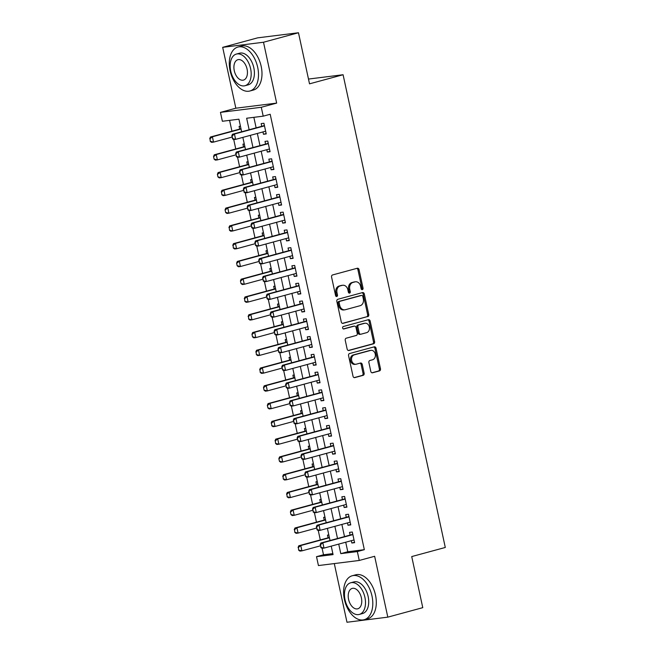 <?xml version="1.0" encoding="UTF-8"?>
<svg xmlns="http://www.w3.org/2000/svg" width="655" height="655" viewBox="0 0 655 655"><rect width="100%" height="100%" fill="white"/><g stroke="black" fill="none" stroke-linecap="round" stroke-linejoin="round"><path stroke-width="0.98" d="M362.346 289.633A1.253 0.991 82.9 0 0 363.042 288.151L359.038 269.623A1.785 1.416 82.9 0 0 357.286 268.247L332.576 274.953A1.785 1.416 82.9 0 0 331.577 277.073L335.589 295.601A1.253 0.991 82.9 0 0 337.505 295.086L336.989 292.687A5.723 4.536 82.9 0 1 340.174 285.907L342.238 285.351A5.723 4.536 82.9 0 1 342.729 285.252A5.723 4.536 82.9 0 1 347.838 289.739L348.354 292.138A1.253 0.991 82.9 0 0 350.278 291.622L349.754 289.223A5.723 4.536 82.9 0 1 352.947 282.444L355.002 281.887A5.723 4.536 82.9 0 1 355.501 281.789A5.723 4.536 82.9 0 1 360.602 286.276L361.118 288.675A1.253 0.991 82.9 0 0 362.346 289.633M361.658 289.51A1.253 0.991 82.9 0 0 361.937 288.29L357.933 269.762A1.785 1.416 82.9 0 0 356.779 268.386M336.121 296.445A1.253 0.991 82.9 0 0 336.408 295.217L335.884 292.826L336.989 292.687M348.894 292.981A1.253 0.991 82.9 0 0 349.172 291.753L348.656 289.354L349.754 289.223M370.796 371.418A1.785 1.416 82.9 0 0 372.548 372.785L379.482 370.91A1.785 1.416 82.9 0 0 380.481 368.79L376.027 348.206A1.785 1.416 82.9 0 0 374.275 346.831L349.565 353.536A1.785 1.416 82.9 0 0 348.566 355.657L353.02 376.24A1.785 1.416 82.9 0 0 354.773 377.607L363.148 375.34A1.785 1.416 82.9 0 0 364.139 373.219L362.24 364.409A1.785 1.416 82.9 0 0 360.487 363.042L356.336 364.172A4.781 3.791 82.9 0 1 355.919 364.254A4.781 3.791 82.9 0 1 351.604 360.234A4.781 3.791 82.9 0 1 354.314 354.838L370.583 350.425A4.781 3.791 82.9 0 1 371 350.343A4.781 3.791 82.9 0 1 375.315 354.355A4.781 3.791 82.9 0 1 372.605 359.751L369.887 360.487A1.785 1.416 82.9 0 0 368.896 362.608L370.796 371.418M345.717 542.209L347.78 551.739L364.336 549.676L357.343 551.567L359.259 560.459L318.436 565.56L316.512 556.668L333.067 554.605L331.233 546.139M298.475 32.75L263.506 42.239L222.684 47.34L257.644 37.851L298.475 32.75L309.52 83.84L343.089 74.736L445.294 547.465L411.725 556.57L422.77 607.66L387.809 617.149L374.644 556.283L359.259 560.459M222.684 47.34L235.841 108.206L276.664 103.105L263.506 42.239M276.664 103.105L261.279 107.281L263.204 116.164L246.648 118.236L249.137 129.747M364.336 549.676L270.196 114.265L263.204 116.164M367.75 316.66A1.785 1.416 82.9 0 0 368.749 314.539L364.295 293.956A1.785 1.416 82.9 0 0 362.551 292.58L337.833 299.286A1.785 1.416 82.9 0 0 336.842 301.406L341.288 321.99A1.785 1.416 82.9 0 0 343.04 323.357L366.653 316.791A1.785 1.416 82.9 0 0 367.643 314.678L363.197 294.095A1.785 1.416 82.9 0 0 362.035 292.719M370.165 321.081L374.611 341.664A1.785 1.416 82.9 0 1 373.62 343.785L348.902 350.482A1.785 1.416 82.9 0 1 347.158 349.115L345.25 340.305A1.785 1.416 82.9 0 1 346.249 338.185L356.271 335.466A1.785 1.416 82.9 0 0 357.262 333.354L356.001 327.508A1.785 1.416 82.9 0 0 354.249 326.133L343.818 328.966A1.253 0.991 82.9 0 1 343.285 326.526L368.413 319.706A1.785 1.416 82.9 0 1 370.165 321.081L369.06 321.22L373.506 341.804L374.611 341.664M334.296 563.578L346.978 622.25L387.809 617.149M328.818 534.947L327.475 535.11L328.057 537.829M324.97 517.172L323.627 517.344L324.217 520.062M321.13 499.405L319.787 499.568L320.377 502.287M317.29 481.63L315.947 481.802L316.537 484.52M313.442 463.863L312.099 464.027L312.689 466.745M309.602 446.088L308.259 446.251L308.849 448.978M305.762 428.313L304.419 428.485L305.009 431.203M301.922 410.546L300.579 410.71L301.161 413.428M298.074 392.771L296.731 392.943L297.321 395.661M294.234 375.004L292.891 375.168L293.481 377.886M290.394 357.229L289.052 357.401L289.641 360.119M286.546 339.454L285.203 339.626L285.793 342.344M282.706 321.687L281.363 321.851L281.953 324.569M278.866 303.912L277.523 304.084L278.113 306.802M275.018 286.145L273.684 286.309L274.265 289.027M271.178 268.37L269.835 268.542L270.425 271.26M267.338 250.603L265.995 250.767L266.585 253.485M263.498 232.828L262.156 232.992L262.737 235.718M259.65 215.053L258.307 215.225L258.897 217.943M255.81 197.286L254.468 197.45L255.057 200.168M251.97 179.511L250.628 179.683L251.217 182.401M248.122 161.744L246.779 161.908L247.369 164.626M244.282 143.969L242.94 144.141L243.529 146.859M262.966 131.933L263.474 134.275L266.233 133.923L263.924 123.263L261.165 123.607L261.754 126.325M266.806 149.708L267.314 152.042L270.073 151.698L267.764 141.038L265.005 141.382L265.594 144.1M270.654 167.475L271.154 169.817L273.913 169.473L271.612 158.805L268.853 159.149L269.442 161.875M274.494 185.25L275.002 187.584L277.761 187.24L275.452 176.58L272.693 176.924L273.282 179.642M278.334 203.017L278.842 205.359L281.601 205.015L279.292 194.347L276.533 194.699L277.122 197.417M282.174 220.792L282.682 223.126L285.441 222.782L283.14 212.122L280.381 212.466L280.962 215.184M286.022 238.567L286.522 240.901L289.281 240.557L286.98 229.897L284.221 230.241L284.81 232.959M289.862 256.334L290.37 258.676L293.129 258.332L290.82 247.664L288.061 248.008L288.65 250.726M293.702 274.109L294.21 276.443L296.969 276.099L294.66 265.439L291.901 265.783L292.49 268.501M297.55 291.876L298.05 294.218L300.809 293.874L298.508 283.206L295.749 283.549L296.338 286.276M301.39 309.651L301.898 311.985L304.657 311.641L302.348 300.981L299.589 301.325L300.178 304.043M305.23 327.418L305.738 329.76L308.497 329.416L306.188 318.756L303.429 319.1L304.018 321.818M309.078 345.193L309.578 347.535L312.337 347.183L310.036 336.523L307.277 336.866L307.858 339.585M312.918 362.968L313.426 365.302L316.177 364.958L313.876 354.298L311.117 354.642L311.706 357.36M316.758 380.735L317.266 383.077L320.025 382.733L317.716 372.065L314.957 372.408L315.546 375.127M320.598 398.51L321.106 400.844L323.865 400.5L321.556 389.84L318.805 390.183L319.386 392.902M324.446 416.277L324.945 418.619L327.705 418.275L325.404 407.606L322.645 407.959L323.234 410.677M328.286 434.052L328.794 436.386L331.553 436.042L329.244 425.382L326.485 425.725L327.074 428.444M332.126 451.827L332.634 454.161L335.393 453.817L333.084 443.157L330.325 443.5L330.914 446.219M335.974 469.594L336.474 471.936L339.233 471.592L336.932 460.923L334.173 461.267L334.762 463.986M339.814 487.369L340.322 489.703L343.081 489.359L340.772 478.699L338.013 479.042L338.602 481.761M343.654 505.136L344.162 507.478L346.921 507.134L344.612 496.465L341.853 496.809L342.442 499.536M347.494 522.911L348.002 525.245L350.761 524.901L348.46 514.24L345.701 514.584L346.282 517.303M253.862 117.335L256.138 127.856M257.349 133.456L259.978 145.623M261.189 151.231L263.818 163.398M265.029 168.998L267.658 181.165M268.869 186.773L271.506 198.94M272.717 204.548L275.346 216.707M276.557 222.315L279.186 234.482M280.397 240.09L283.034 252.257M284.245 257.857L286.874 270.024M288.085 275.632L290.714 287.799M291.925 293.407L294.562 305.566M295.773 311.174L298.402 323.341M299.613 328.949L302.242 341.116M303.453 346.716L306.081 358.883M307.293 364.491L309.93 376.658M311.141 382.258L313.77 394.425M314.981 400.033L317.61 412.2M318.821 417.808L321.458 429.967M322.669 435.575L325.298 447.742M326.509 453.35L329.137 465.517M330.349 471.117L332.977 483.284M334.197 488.892L336.826 501.059M338.037 506.667L340.665 518.825M341.877 524.434L344.505 536.601M351.342 540.678L351.85 543.02L354.601 542.676L352.3 532.016L349.541 532.359L350.13 535.078M229.586 120.364L231.927 131.188M233.745 139.589L235.767 148.963M237.585 157.364L239.607 166.73M241.425 175.131L243.455 184.505M245.265 192.906L247.295 202.28M249.113 210.673L251.135 220.047M252.953 228.448L254.983 237.822M256.793 246.215L258.823 255.589M260.641 263.99L262.663 273.364M264.481 281.765L266.503 291.131M268.321 299.531L270.351 308.906M272.169 317.307L274.191 326.681M276.009 335.073L278.031 344.448M279.849 352.849L281.879 362.223M283.689 370.624L285.719 379.99M287.537 388.39L289.559 397.765M291.377 406.165L293.407 415.54M295.217 423.932L297.247 433.307M299.065 441.707L301.087 451.082M302.905 459.474L304.927 468.849M306.745 477.249L308.775 486.624M310.593 495.024L312.615 504.391M314.433 512.791L316.455 522.166M318.273 530.566L320.303 539.941M322.113 548.333L323.505 554.777L332.846 553.606M240.442 126.194L239.1 126.366L239.689 129.084M343.089 74.736L308.48 79.058M323.505 554.777L316.512 556.668M241.646 131.786L238.928 119.194L222.373 121.265L220.457 112.382L261.279 107.281M235.841 108.206L220.457 112.382M338.725 544.1L340.788 553.639L357.343 551.567M250.349 135.356L252.986 147.522M254.197 153.131L256.825 165.289M258.037 170.898L260.665 183.064M261.877 188.673L264.514 200.839M265.725 206.44L268.353 218.606M269.565 224.215L272.193 236.381M273.405 241.99L276.042 254.148M277.253 259.757L279.881 271.923M281.093 277.532L283.721 289.698M284.933 295.299L287.561 307.465M288.773 313.074L291.409 325.24M292.621 330.84L295.249 343.007M296.461 348.616L299.089 360.782M300.301 366.391L302.938 378.549M304.149 384.157L306.777 396.324M307.989 401.933L310.617 414.099M311.829 419.699L314.457 431.866M315.677 437.475L318.305 449.641M319.517 455.241L322.145 467.408M323.357 473.016L325.985 485.183M327.197 490.792L329.833 502.958M331.045 508.558L333.673 520.725M334.885 526.333L337.513 538.5M330.022 540.531L327.394 528.364M326.182 522.755L323.554 510.597M322.342 504.989L319.706 492.822M318.494 487.214L315.866 475.047M314.654 469.447L312.026 457.28M310.814 451.672L308.177 439.505M306.966 433.897L304.338 421.738M303.126 416.13L300.498 403.963M299.286 398.355L296.649 386.188M295.438 380.588L292.81 368.421M291.598 362.813L288.97 350.646M287.758 345.046L285.13 332.879M283.918 327.271L281.282 315.104M280.07 309.496L277.442 297.337M276.23 291.729L273.602 279.562M272.39 273.954L269.754 261.787M268.542 256.187L265.914 244.02M264.702 238.412L262.074 226.245M260.862 220.637L258.234 208.478M257.014 202.87L254.386 190.703M253.174 185.095L250.546 172.928M249.334 167.328L246.706 155.161M245.494 149.553L242.858 137.386M347.78 551.739L340.788 553.639M263.474 134.275L266.151 133.546M267.314 152.042L269.991 151.313M271.154 169.817L273.831 169.088M275.002 187.584L277.671 186.863M278.842 205.359L281.519 204.63M282.682 223.126L285.359 222.405M286.522 240.901L289.199 240.172M290.37 258.676L293.047 257.947M294.21 276.443L296.887 275.722M298.05 294.218L300.727 293.489M301.898 311.985L304.575 311.264M305.738 329.76L308.415 329.031M309.578 347.535L312.255 346.806M313.426 365.302L316.095 364.573M317.266 383.077L319.943 382.348M321.106 400.844L323.783 400.123M324.945 418.619L327.623 417.89M328.794 436.386L331.471 435.665M332.634 454.161L335.311 453.432M336.474 471.936L339.151 471.207M340.322 489.703L342.991 488.982M344.162 507.478L346.839 506.749M348.002 525.245L350.679 524.524M351.85 543.02L354.519 542.291M355.501 281.789L354.396 281.928A5.723 4.536 82.9 0 0 353.897 282.027L355.002 281.887M348.656 289.354A5.723 4.536 82.9 0 1 351.841 282.583L353.897 282.027M342.729 285.252L341.632 285.392A5.723 4.536 82.9 0 0 341.132 285.49L342.238 285.351M335.884 292.826A5.723 4.536 82.9 0 1 339.069 286.047L341.132 285.49M342.45 323.357L366.653 316.791M362.788 296.396A1.253 0.991 82.9 0 0 361.568 295.438L339.871 301.316A1.253 0.991 82.9 0 0 339.175 302.798L339.724 305.328A5.723 4.536 82.9 0 0 344.825 309.823A5.723 4.536 82.9 0 0 345.324 309.725L360.152 305.697A5.723 4.536 82.9 0 0 363.337 298.926L362.788 296.396M360.684 295.544A1.253 0.991 82.9 0 0 360.463 295.569L361.568 295.438M344.825 309.823L343.728 309.954A5.723 4.536 82.9 0 1 338.619 305.467L338.07 302.938A1.253 0.991 82.9 0 1 338.774 301.456L360.463 295.569M348.313 350.482L372.515 343.916A1.785 1.416 82.9 0 0 373.506 341.804M353.463 326.231A1.785 1.416 82.9 0 0 353.151 326.272L343.318 328.941M366.669 332.65A4.781 3.791 82.9 0 0 369.379 327.246A4.781 3.791 82.9 0 0 365.064 323.234A4.781 3.791 82.9 0 0 364.647 323.316L358.915 324.872A1.785 1.416 82.9 0 0 357.925 326.984L359.186 332.83A1.785 1.416 82.9 0 0 360.938 334.206L366.669 332.65M365.064 323.234L363.959 323.373A4.781 3.791 82.9 0 0 363.55 323.455L364.647 323.316M359.832 334.337A1.785 1.416 82.9 0 1 358.08 332.969L356.819 327.123A1.785 1.416 82.9 0 1 357.818 325.011L363.55 323.455M369.06 321.22A1.785 1.416 82.9 0 0 367.905 319.845M371 350.343L369.895 350.474A4.781 3.791 82.9 0 0 369.477 350.556L370.583 350.425M355.919 364.254L354.813 364.385A4.781 3.791 82.9 0 1 350.499 360.373A4.781 3.791 82.9 0 1 353.209 354.977L369.477 350.556M354.175 377.607L362.043 375.479A1.785 1.416 82.9 0 0 363.034 373.358L361.134 364.548A1.785 1.416 82.9 0 0 359.98 363.181M371.958 372.785L378.377 371.041A1.785 1.416 82.9 0 0 379.376 368.929L374.922 348.345A1.785 1.416 82.9 0 0 373.768 346.97M240.991 128.732L210.411 137.026L212.392 136.78L213.546 142.11L232.017 137.1M210.615 141.374L213.546 142.11L211.565 142.356L210.28 141.415L210.034 138.713L210.28 141.415M241.048 129.002L212.392 136.78L210.034 138.713M209.706 138.754L210.411 137.026M232.107 135.953L232.681 138.614L232.107 135.953L234.465 134.021L232.476 134.267L263.244 125.924A1.826 1.441 82.9 0 0 263.654 125.727L264.342 125.211M265.643 131.205L235.612 139.351L234.465 134.021L264.489 125.875M232.681 138.614L235.612 139.351L233.63 139.605L232.353 138.655M232.476 134.267L231.772 135.994M257.685 67.309A22.778 13.812 -105.2 0 0 237.929 47.045A22.778 13.812 -105.2 0 0 230.102 70.748A22.778 13.812 -105.2 0 0 249.858 91.012A22.778 13.812 -105.2 0 0 257.685 67.309M249.858 91.012L253.354 90.062A22.778 13.812 -105.2 0 0 261.181 66.36A22.778 13.812 -105.2 0 0 241.425 46.096L237.929 47.045M236.381 54.07L239.599 53.202A16.4 9.948 74.8 0 1 253.821 67.784A16.4 9.948 74.8 0 1 248.188 84.855L244.97 85.731A16.4 9.948 -105.2 0 0 250.603 68.66A16.4 9.948 -105.2 0 0 236.381 54.07A16.4 9.948 -105.2 0 0 230.748 71.141A16.4 9.948 -105.2 0 0 244.97 85.731M234.277 70.699A10.57 6.411 -105.2 0 0 243.439 80.106A10.57 6.411 -105.2 0 0 247.074 69.103A10.57 6.411 -105.2 0 0 237.904 59.703A10.57 6.411 -105.2 0 0 234.277 70.699M371.991 596.009A22.778 13.812 -105.2 0 0 352.234 575.753A22.778 13.812 -105.2 0 0 344.407 599.456A22.778 13.812 -105.2 0 0 364.164 619.72A22.778 13.812 -105.2 0 0 371.991 596.009M364.164 619.72L367.668 618.77A22.778 13.812 -105.2 0 0 375.495 595.059A22.778 13.812 -105.2 0 0 355.731 574.803L352.234 575.753M350.687 582.778L353.905 581.902A16.4 9.948 74.8 0 1 368.135 596.492A16.4 9.948 74.8 0 1 362.493 613.563L359.284 614.439A16.4 9.948 -105.2 0 0 364.917 597.368A16.4 9.948 -105.2 0 0 350.687 582.778A16.4 9.948 -105.2 0 0 345.054 599.849A16.4 9.948 -105.2 0 0 359.284 614.439M348.583 599.407A10.57 6.411 -105.2 0 0 357.753 608.806A10.57 6.411 -105.2 0 0 361.388 597.81A10.57 6.411 -105.2 0 0 352.218 588.403A10.57 6.411 -105.2 0 0 348.583 599.407M244.831 146.507L214.25 154.801L216.24 154.555L217.394 159.886L235.857 154.875M214.455 159.149L217.394 159.886L215.405 160.131L214.128 159.19L213.546 156.52L214.128 159.19M244.888 146.777L216.24 154.555L213.882 156.48M213.546 156.52L214.25 154.801M248.671 164.274L218.09 172.568L220.08 172.322L221.234 177.652L239.697 172.642M218.295 176.916L221.234 177.652L219.245 177.906L217.968 176.956L217.394 174.296L217.968 176.956M248.736 164.552L220.08 172.322L217.722 174.255M217.394 174.296L218.09 172.568M252.519 182.049L221.939 190.343L223.92 190.097L225.074 195.427L243.537 190.417M222.143 194.691L225.074 195.427L223.093 195.673L221.808 194.732L221.562 192.021L221.808 194.732M252.576 182.319L223.92 190.097L221.562 192.021M221.234 192.062L221.939 190.343M256.359 199.816L225.778 208.118L227.768 207.864L228.914 213.194L247.385 208.192M225.983 212.466L228.914 213.194L226.933 213.448L225.656 212.507L225.074 209.837L225.656 212.507M256.416 200.094L227.768 207.864L225.41 209.797M225.074 209.837L225.778 208.118M235.947 153.72L236.52 156.389L235.947 153.72L238.305 151.796L236.316 152.042L267.093 143.691A1.826 1.441 82.9 0 0 267.494 143.494L268.19 142.986M269.483 148.98L239.46 157.126L238.305 151.796L268.329 143.65M236.52 156.389L239.46 157.126L237.47 157.372L236.193 156.43M236.316 152.042L235.62 153.761M239.787 171.495L240.369 174.165L239.787 171.495L242.145 169.563L240.164 169.817L270.933 161.466A1.826 1.441 82.9 0 0 271.342 161.269L272.03 160.753M273.323 166.755L243.3 174.901L242.145 169.563L272.177 161.417M240.369 174.165L243.3 174.901L241.318 175.147L240.033 174.205M240.164 169.817L239.46 171.536M243.635 189.27L244.209 191.931L243.635 189.27L245.993 187.338L244.004 187.584L274.773 179.241A1.826 1.441 82.9 0 0 275.182 179.036L275.87 178.528M277.171 184.522L247.14 192.668L245.993 187.338L276.017 179.192M244.209 191.931L247.14 192.668L245.158 192.914L243.881 191.972M244.004 187.584L243.3 189.311M247.475 207.037L248.048 209.706L247.475 207.037L249.833 205.113L247.844 205.359L278.621 197.008A1.826 1.441 82.9 0 0 279.022 196.811L279.718 196.295M281.011 202.297L250.988 210.443L249.833 205.113L279.857 196.967M248.048 209.706L250.988 210.443L248.998 210.689L247.721 209.747M247.844 205.359L247.148 207.078M260.199 217.591L229.618 225.885L231.608 225.639L232.762 230.969L251.225 225.959M229.823 230.232L232.762 230.969L230.773 231.215L229.496 230.273L229.25 227.572L229.496 230.273M260.256 217.861L231.608 225.639L229.25 227.572M228.923 227.612L229.618 225.885M251.315 224.812L251.897 227.473L251.315 224.812L253.673 222.88L251.692 223.126L282.461 214.783A1.826 1.441 82.9 0 0 282.862 214.586L283.558 214.07M284.851 220.064L254.828 228.21L253.673 222.88L283.705 214.734M251.897 227.473L254.828 228.21L252.838 228.464L251.561 227.514M251.692 223.126L250.988 224.853M264.039 235.358L233.467 243.66L235.448 243.406L236.602 248.744L255.065 243.734M233.671 248.008L236.602 248.744L234.613 248.99L233.336 248.048L233.09 245.338L233.336 248.048M264.104 235.636L235.448 243.406L233.09 245.338M232.762 245.379L233.467 243.66M255.163 242.579L255.737 245.248L255.163 242.579L257.513 240.655L255.532 240.901L286.3 232.55A1.826 1.441 82.9 0 0 286.71 232.353L287.398 231.845M288.699 237.839L258.668 245.985L257.513 240.655L287.545 232.509M255.737 245.248L258.668 245.985L256.686 246.231L255.409 245.289M255.532 240.901L254.828 242.62M267.887 253.133L237.306 261.427L239.296 261.181L240.442 266.511L258.913 261.501M237.511 265.774L240.442 266.511L238.461 266.757L237.184 265.815L236.602 263.154L237.184 265.815M267.944 253.411L239.296 261.181L236.938 263.113M236.602 263.154L237.306 261.427M259.003 260.354L259.577 263.023L259.003 260.354L261.361 258.422L259.372 258.676L290.14 250.325A1.826 1.441 82.9 0 0 290.55 250.128L291.246 249.612M292.539 255.606L262.516 263.752L261.361 258.422L291.385 250.275M259.577 263.023L262.516 263.752L260.526 264.006L259.249 263.064M259.372 258.676L258.668 260.395M271.727 270.908L241.146 279.202L243.136 278.956L244.29 284.286L262.753 279.276M241.351 283.549L244.29 284.286L242.301 284.532L241.024 283.59L240.442 280.921L241.024 283.59M271.784 271.178L243.136 278.956L240.778 280.88M240.442 280.921L241.146 279.202M262.843 278.129L263.425 280.79L262.843 278.129L265.201 276.197L263.22 276.443L293.989 268.1A1.826 1.441 82.9 0 0 294.39 267.895L295.086 267.387M296.379 273.381L266.356 281.527L265.201 276.197L295.225 268.051M263.425 280.79L266.356 281.527L264.366 281.773L263.089 280.831M263.22 276.443L262.516 278.17M275.567 288.675L244.995 296.969L246.976 296.723L248.13 302.053L266.593 297.043M245.199 301.316L248.13 302.053L246.141 302.307L244.864 301.357L244.618 298.655L244.864 301.357M275.632 288.953L246.976 296.723L244.618 298.655M244.29 298.696L244.995 296.969M266.683 295.896L267.265 298.565L266.683 295.896L269.041 293.964L267.06 294.218L297.828 285.867A1.826 1.441 82.9 0 0 298.238 285.67L298.926 285.154M300.219 291.156L270.196 299.302L269.041 293.964L299.073 285.817M267.265 298.565L270.196 299.302L268.214 299.548L266.929 298.606M267.06 294.218L266.356 295.937M279.415 306.45L248.835 314.744L250.816 314.498L251.97 319.828L270.441 314.818M249.039 319.091L251.97 319.828L249.989 320.074L248.703 319.132L248.458 316.422L248.703 319.132M279.472 306.72L250.816 314.498L248.458 316.422M248.13 316.463L248.835 314.744M270.531 313.671L271.104 316.332L270.531 313.671L272.889 311.739L270.9 311.985L301.668 303.642A1.826 1.441 82.9 0 0 302.078 303.437L302.766 302.929M304.067 308.923L274.036 317.069L272.889 311.739L302.913 303.592M271.104 316.332L274.036 317.069L272.054 317.315L270.777 316.373M270.9 311.985L270.196 313.712M283.255 324.217L252.674 332.519L254.664 332.265L255.81 337.603L274.281 332.593M252.879 336.866L255.81 337.603L253.829 337.849L252.552 336.907L251.97 334.238L252.552 336.907M283.312 324.495L254.664 332.265L252.306 334.197M251.97 334.238L252.674 332.519M274.371 331.438L274.944 334.107L274.371 331.438L276.729 329.514L274.74 329.76L305.517 321.409A1.826 1.441 82.9 0 0 305.918 321.212L306.614 320.696M307.907 326.698L277.884 334.844L276.729 329.514L306.753 321.368M274.944 334.107L277.884 334.844L275.894 335.09L274.617 334.148M274.74 329.76L274.044 331.479M287.095 341.992L256.514 350.286L258.504 350.04L259.658 355.37L278.121 350.36M256.719 354.633L259.658 355.37L257.669 355.616L256.392 354.674L256.146 351.972L256.392 354.674M287.16 342.262L258.504 350.04L256.146 351.972M255.818 352.013L256.514 350.286M278.211 349.213L278.793 351.874L278.211 349.213L280.569 347.281L278.588 347.527L309.356 339.184A1.826 1.441 82.9 0 0 309.758 338.987L310.454 338.471M311.747 344.464L281.724 352.611L280.569 347.281L310.601 339.134M278.793 351.874L281.724 352.611L279.734 352.865L278.457 351.915M278.588 347.527L277.884 349.254M290.943 359.759L260.363 368.061L262.344 367.807L263.498 373.145L281.961 368.135M260.567 372.408L263.498 373.145L261.517 373.391L260.231 372.449L259.986 369.739L260.231 372.449M291 360.037L262.344 367.807L259.986 369.739M259.658 369.78L260.363 368.061M282.059 366.98L282.632 369.649L282.059 366.98L284.417 365.056L282.428 365.302L313.196 356.95A1.826 1.441 82.9 0 0 313.606 356.754L314.294 356.246M315.595 362.24L285.564 370.386L284.417 365.056L314.441 356.909M282.632 369.649L285.564 370.386L283.582 370.632L282.305 369.69M282.428 365.302L281.724 367.021M294.783 377.534L264.202 385.828L266.192 385.582L267.338 390.912L285.809 385.901M264.407 390.175L267.338 390.912L265.357 391.166L264.08 390.216L263.498 387.555L264.08 390.216M294.84 377.812L266.192 385.582L263.834 387.514M263.498 387.555L264.202 385.828M285.899 384.755L286.472 387.424L285.899 384.755L288.257 382.823L286.268 383.077L317.045 374.726A1.826 1.441 82.9 0 0 317.446 374.529L318.142 374.013M319.435 380.015L289.412 388.161L288.257 382.823L318.281 374.676M286.472 387.424L289.412 388.161L287.422 388.407L286.145 387.465M286.268 383.077L285.564 384.796M298.623 395.309L268.042 403.603L270.032 403.357L271.186 408.687L289.649 403.677M268.247 407.95L271.186 408.687L269.197 408.933L267.92 407.991L267.338 405.322L267.92 407.991M298.68 395.579L270.032 403.357L267.674 405.281M267.338 405.322L268.042 403.603M289.739 402.53L290.321 405.191L289.739 402.53L292.097 400.598L290.116 400.844L320.885 392.501A1.826 1.441 82.9 0 0 321.286 392.296L321.982 391.788M323.275 397.781L293.252 405.928L292.097 400.598L322.121 392.451M290.321 405.191L293.252 405.928L291.262 406.174L289.985 405.232M290.116 400.844L289.412 402.571M302.463 413.076L271.89 421.378L273.872 421.124L275.026 426.454L293.489 421.452M272.095 425.725L275.026 426.454L273.037 426.708L271.76 425.766L271.514 423.056L271.76 425.766M302.528 413.354L273.872 421.124L271.514 423.056M271.186 423.097L271.89 421.378M293.587 420.297L294.16 422.966L293.587 420.297L295.937 418.373L293.956 418.619L324.724 410.267A1.826 1.441 82.9 0 0 325.134 410.071L325.822 409.555M327.123 415.557L297.092 423.703L295.937 418.373L325.969 410.226M294.16 422.966L297.092 423.703L295.11 423.949L293.825 423.007M293.956 418.619L293.252 420.338M306.311 430.851L275.73 439.145L277.712 438.899L278.866 444.229L297.337 439.218M275.935 443.492L278.866 444.229L276.885 444.475L275.599 443.533L275.362 440.831L275.599 443.533M306.368 431.121L277.712 438.899L275.362 440.831M275.026 440.872L275.73 439.145M297.427 438.072L298 440.733L297.427 438.072L299.785 436.14L297.796 436.386L328.564 428.042A1.826 1.441 82.9 0 0 328.974 427.838L329.67 427.33M330.963 433.323L300.94 441.47L299.785 436.14L329.809 427.993M298 440.733L300.94 441.47L298.95 441.724L297.673 440.774M297.796 436.386L297.092 438.113M310.151 448.618L279.57 456.92L281.56 456.666L282.714 462.004L301.177 456.993M279.775 461.267L282.714 462.004L280.725 462.25L279.448 461.308L278.866 458.639L279.448 461.308M310.208 448.896L281.56 456.666L279.202 458.598M278.866 458.639L279.57 456.92M301.267 455.839L301.84 458.508L301.267 455.839L303.625 453.915L301.636 454.161L332.412 445.809A1.826 1.441 82.9 0 0 332.814 445.613L333.51 445.105M334.803 451.099L304.78 459.245L303.625 453.915L333.649 445.768M301.84 458.508L304.78 459.245L302.79 459.491L301.513 458.549M301.636 454.161L300.94 455.88M313.991 466.393L283.41 474.687L285.4 474.441L286.554 479.771L305.017 474.76M283.623 479.034L286.554 479.771L284.565 480.017L283.287 479.075L283.042 476.373L283.287 479.075M314.056 466.671L285.4 474.441L283.042 476.373M282.714 476.414L283.41 474.687M305.107 473.614L305.688 476.283L305.107 473.614L307.465 471.682L305.484 471.936L336.252 463.584A1.826 1.441 82.9 0 0 336.662 463.388L337.35 462.872M338.643 468.865L308.62 477.012L307.465 471.682L337.497 463.535M305.688 476.283L308.62 477.012L306.638 477.266L305.353 476.324M305.484 471.936L304.78 473.655M317.839 484.168L287.258 492.462L289.24 492.216L290.394 497.546L308.865 492.535M287.463 496.809L290.394 497.546L288.413 497.792L287.127 496.85L286.882 494.14L287.127 496.85M317.896 484.438L289.24 492.216L286.882 494.14M286.554 494.181L287.258 492.462M308.955 491.389L309.528 494.05L308.955 491.389L311.313 489.457L309.324 489.703L340.092 481.351A1.826 1.441 82.9 0 0 340.502 481.155L341.19 480.647M342.491 486.64L312.46 494.787L311.313 489.457L341.337 481.31M309.528 494.05L312.46 494.787L310.478 495.033L309.201 494.091M309.324 489.703L308.62 491.43M321.679 501.935L291.098 510.229L293.088 509.983L294.234 515.313L312.705 510.302M291.303 514.576L294.234 515.313L292.253 515.567L290.976 514.617L290.394 511.956L290.976 514.617M321.736 502.213L293.088 509.983L290.73 511.915M290.394 511.956L291.098 510.229M312.795 509.156L313.368 511.825L312.795 509.156L315.153 507.224L313.164 507.478L343.94 499.126A1.826 1.441 82.9 0 0 344.342 498.93L345.038 498.414M346.331 504.416L316.308 512.562L315.153 507.224L345.177 499.077M313.368 511.825L316.308 512.562L314.318 512.808L313.041 511.866M313.164 507.478L312.468 509.197M325.519 519.71L294.938 528.004L296.928 527.758L298.082 533.088L316.545 528.077M295.143 532.351L298.082 533.088L296.093 533.334L294.815 532.392L294.57 529.682L294.815 532.392M325.576 519.98L296.928 527.758L294.57 529.682M294.242 529.723L294.938 528.004M316.635 526.931L317.216 529.592L316.635 526.931L318.993 524.999L317.012 525.245L347.78 516.901A1.826 1.441 82.9 0 0 348.182 516.697L348.878 516.189M350.171 522.182L320.148 530.329L318.993 524.999L349.025 516.852M317.216 529.592L320.148 530.329L318.158 530.575L316.881 529.633M317.012 525.245L316.308 526.972M329.367 537.477L298.786 545.779L300.768 545.525L301.922 550.855L320.385 545.852M298.991 550.126L301.922 550.855L299.933 551.109L298.655 550.167L298.41 547.457L298.655 550.167M329.424 537.755L300.768 545.525L298.41 547.457M298.082 547.498L298.786 545.779M320.483 544.698L321.056 547.367L320.483 544.698L322.841 542.774L320.852 543.02L351.62 534.668A1.826 1.441 82.9 0 0 352.03 534.472L352.717 533.956M354.019 539.957L323.988 548.104L322.841 542.774L352.865 534.627M321.056 547.367L323.988 548.104L322.006 548.35L320.729 547.408M320.852 543.02L320.148 544.739M361.937 288.29L363.042 288.151M336.408 295.217L337.505 295.086M349.172 291.753L350.278 291.622M351.841 282.583L352.947 282.444M339.069 286.047L340.174 285.907M357.933 269.762L359.038 269.623M363.197 294.095L364.295 293.956M367.643 314.678L368.749 314.539M338.774 301.456L339.871 301.316M338.07 302.938L339.175 302.798M338.619 305.467L339.724 305.328M372.515 343.916L373.62 343.785M353.151 326.272L354.249 326.133M357.818 325.011L358.915 324.872M356.819 327.123L357.925 326.984M358.08 332.969L359.186 332.83M353.209 354.977L354.314 354.838M361.134 364.548L362.24 364.409M363.034 373.358L364.139 373.219M362.043 375.479L363.148 375.34M374.922 348.345L376.027 348.206M379.376 368.929L380.481 368.79M378.377 371.041L379.482 370.91M264.432 125.629L263.654 125.727M264.464 125.768L263.244 125.924M268.28 143.396L267.494 143.494M268.313 143.543L267.093 143.691M272.12 161.171L271.342 161.269M272.152 161.31L270.933 161.466M275.96 178.938L275.182 179.036M275.992 179.085L274.773 179.241M279.808 196.713L279.022 196.811M279.832 196.86L278.621 197.008M283.648 214.488L282.862 214.586M283.68 214.627L282.461 214.783M287.488 232.255L286.71 232.353M287.52 232.402L286.3 232.55M291.328 250.03L290.55 250.128M291.36 250.169L290.14 250.325M295.176 267.797L294.39 267.895M295.209 267.944L293.989 268.1M299.016 285.572L298.238 285.67M299.048 285.711L297.828 285.867M302.856 303.339L302.078 303.437M302.888 303.486L301.668 303.642M306.704 321.114L305.918 321.212M306.728 321.261L305.517 321.409M310.544 338.889L309.758 338.987M310.576 339.028L309.356 339.184M314.384 356.656L313.606 356.754M314.416 356.803L313.196 356.95M318.232 374.431L317.446 374.529M318.256 374.57L317.045 374.726M322.072 392.198L321.286 392.296M322.104 392.345L320.885 392.501M325.912 409.973L325.134 410.071M325.944 410.12L324.724 410.267M329.752 427.748L328.974 427.838M329.784 427.887L328.564 428.042M333.6 445.515L332.814 445.613M333.632 445.662L332.412 445.809M337.44 463.29L336.662 463.388M337.472 463.429L336.252 463.584M341.28 481.057L340.502 481.155M341.312 481.204L340.092 481.351M345.128 498.832L344.342 498.93M345.152 498.971L343.94 499.126M348.968 516.599L348.182 516.697M349 516.746L347.78 516.901M352.808 534.374L352.03 534.472M352.84 534.521L351.62 534.668M360.569 295.552L361.675 295.413M353.299 326.247L354.404 326.108M359.677 334.369L360.782 334.23"/></g></svg>
